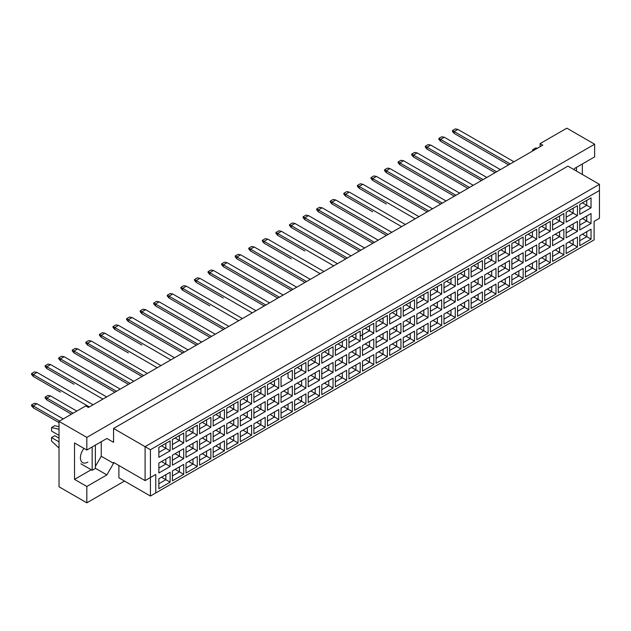 <?xml version="1.0" encoding="UTF-8"?>
<svg xmlns="http://www.w3.org/2000/svg" width="631" height="631" viewBox="0 0 631 631"><rect width="100%" height="100%" fill="white"/><g stroke="black" fill="none" stroke-linecap="round" stroke-linejoin="round"><path stroke-width="0.95" d="M573.926 169.605L574.596 168.445L594.639 156.874L594.639 144.215L566.843 128.172L540.112 143.6L542.786 145.146L88.427 407.468L85.753 405.922L59.022 421.358L59.022 486.785L86.826 502.828L124.504 481.074M86.826 502.828L86.826 486.477L74.529 479.379L74.529 442.962L86.826 450.053L86.826 437.401L59.022 421.358M86.826 486.477L106.868 474.898L113.548 463.328L113.548 462.405L145.091 480.609L145.091 446.661L599.45 184.339L567.916 166.127L113.548 428.457L113.548 442.339L106.868 438.482L86.826 450.053M594.639 144.215L86.826 437.401M582.342 174.464L582.342 163.965M540.112 143.6L540.112 146.684M155.778 492.953L150.43 496.045L150.43 477.525L155.778 474.441L155.778 492.953L594.102 239.89L150.43 496.045L118.896 477.833L118.896 465.489M113.548 428.457L150.43 449.745L150.43 477.525L145.091 480.609L155.778 474.441M106.868 438.482L113.548 442.339M95.376 466.412L101.252 456.229L101.252 441.724M101.252 456.229L113.548 463.328M599.45 218.287L594.102 221.371L599.45 218.287L599.45 190.507L150.43 449.745M95.376 468.265L106.868 474.898M74.529 479.379L91.203 469.748M83.939 448.396A10.585 6.113 120 0 0 82.598 462.618A10.585 6.113 120 0 0 87.89 462.089M582.421 234.196L586.751 236.696L586.751 231.695L579.755 235.742L591.034 229.227L591.034 239.165L579.755 245.672L579.755 235.742M579.755 240.734L586.751 236.696L591.034 239.165M594.102 239.89L594.102 221.371M158.854 447.387L170.133 440.872L170.133 450.81L158.854 457.325L158.854 447.387L165.85 443.341L165.85 448.341L170.133 450.81M158.854 463.067L170.133 456.552L170.133 466.49L158.854 473.005L158.854 463.067L165.85 459.021L165.85 464.022L170.133 466.49M158.854 478.74L170.133 472.233L170.133 482.171L158.854 488.678L158.854 478.74L165.85 474.701L165.85 479.702L170.133 482.171M172.429 439.547L183.708 433.04L183.708 442.978L172.429 449.485L172.429 439.547L179.433 435.508L179.433 440.501L183.708 442.978M172.429 455.227L183.708 448.712L183.708 458.65L172.429 465.165L172.429 455.227L179.433 451.181L179.433 456.181L183.708 458.65M172.429 470.907L183.708 464.392L183.708 474.331L172.429 480.838L172.429 470.907L179.433 466.861L179.433 471.862L183.708 474.331M186.003 431.707L197.282 425.199L197.282 435.138L186.003 441.645L186.003 431.707L193.007 427.668L193.007 432.669L197.282 435.138M186.003 447.387L197.282 440.872L197.282 450.81L186.003 457.325L186.003 447.387L193.007 443.341L193.007 448.341L197.282 450.81M186.003 463.067L197.282 456.552L197.282 466.49L186.003 473.005L186.003 463.067L193.007 459.021L193.007 464.022L197.282 466.49M199.585 423.874L210.864 417.359L210.864 427.297L199.585 433.805L199.585 423.874L206.589 419.828L206.589 424.829L210.864 427.297M199.585 439.547L210.864 433.04L210.864 442.978L199.585 449.485L199.585 439.547L206.589 435.508L206.589 440.509L210.864 442.978M199.585 455.227L210.864 448.712L210.864 458.65L199.585 465.165L199.585 455.227L206.589 451.181L206.589 456.181L210.864 458.65M213.16 416.034L224.439 409.519L224.439 419.457L213.16 425.972L213.16 416.034L220.164 411.988L220.164 416.988L224.439 419.457M213.16 431.707L224.439 425.199L224.439 435.138L213.16 441.645L213.16 431.707L220.164 427.668L220.164 432.669L224.439 435.138M213.16 447.387L224.439 440.872L224.439 450.81L213.16 457.325L213.16 447.387L220.164 443.341L220.164 448.341L224.439 450.81M226.742 408.194L238.021 401.679L238.021 411.617L226.742 418.132L226.742 408.194L233.738 404.148L233.738 409.148L238.021 411.617M226.742 423.874L238.021 417.359L238.021 427.297L226.742 433.805L226.742 423.874L233.738 419.828L233.738 424.829L238.021 427.297M226.742 439.547L238.021 433.04L238.021 442.978L226.742 449.485L226.742 439.547L233.738 435.508L233.738 440.509L238.021 442.978M240.316 400.354L251.595 393.839L251.595 403.777L240.316 410.292L240.316 400.354L247.32 396.307L247.32 401.308L251.595 403.777M240.316 416.034L251.595 409.519L251.595 419.457L240.316 425.972L240.316 416.034L247.32 411.988L247.32 416.988L251.595 419.457M240.316 431.707L251.595 425.199L251.595 435.138L240.316 441.645L240.316 431.707L247.32 427.668L247.32 432.669L251.595 435.138M253.891 392.514L265.17 386.006L265.17 395.945L253.891 402.452L253.891 392.514L260.895 388.475L260.895 393.468L265.17 395.945M253.891 408.194L265.17 401.679L265.17 411.617L253.891 418.132L253.891 408.194L260.895 404.148L260.895 409.148L265.17 411.617M253.891 423.874L265.17 417.359L265.17 427.297L253.891 433.805L253.891 423.874L260.895 419.828L260.895 424.829L265.17 427.297M267.473 384.673L278.752 378.166L278.752 388.104L267.473 394.612L267.473 384.673L274.477 380.635L274.477 385.636L278.752 388.104M267.473 400.354L278.752 393.839L278.752 403.777L267.473 410.292L267.473 400.354L274.477 396.307L274.477 401.308L278.752 403.777M267.473 416.034L278.752 409.519L278.752 419.457L267.473 425.972L267.473 416.034L274.477 411.988L274.477 416.988L278.752 419.457M292.327 380.264L288.051 377.795L288.051 372.795L281.047 376.841L292.327 370.326L292.327 380.264L281.047 386.771L281.047 376.841L281.047 386.771M281.047 392.514L292.327 386.006L292.327 395.945L281.047 402.452L281.047 392.514L288.051 388.475L288.051 393.476L292.327 395.945M281.047 408.194L292.327 401.679L292.327 411.617L281.047 418.132L281.047 408.194L288.051 404.148L288.051 409.148L292.327 411.617M294.63 369.001L305.909 362.486L305.909 372.424L294.63 378.939L294.63 369.001L301.626 364.955L301.626 369.955L305.909 372.424M294.63 384.673L305.909 378.166L305.909 388.104L294.63 394.612L294.63 384.673L301.626 380.635L301.626 385.636L305.909 388.104M294.63 400.354L305.909 393.839L305.909 403.777L294.63 410.292L294.63 400.354L301.626 396.315L301.626 401.308L305.909 403.777M308.204 361.161L319.483 354.646L319.483 364.584L308.204 371.099L308.204 361.161L315.208 357.114L315.208 362.115L319.483 364.584M308.204 376.841L319.483 370.326L319.483 380.264L308.204 386.771L308.204 376.841L315.208 372.795L315.208 377.795L319.483 380.264M308.204 392.514L319.483 386.006L319.483 395.945L308.204 402.452L308.204 392.514L315.208 388.475L315.208 393.476L319.483 395.945M321.778 353.321L333.058 346.805L333.058 356.744L321.778 363.259L321.778 353.321L328.783 349.274L328.783 354.275L333.058 356.744M321.778 369.001L333.058 362.486L333.058 372.424L321.778 378.939L321.778 369.001L328.783 364.955L328.783 369.955L333.058 372.424M321.778 384.673L333.058 378.166L333.058 388.104L321.778 394.612L321.778 384.673L328.783 380.635L328.783 385.636L333.058 388.104M335.361 345.48L346.64 338.973L346.64 348.911L335.361 355.419L335.361 345.48L342.357 341.442L342.357 346.435L346.64 348.911M335.361 361.161L346.64 354.646L346.64 364.584L335.361 371.099L335.361 361.161L342.357 357.114L342.357 362.115L346.64 364.584M335.361 376.841L346.64 370.326L346.64 380.264L335.361 386.771L335.361 376.841L342.357 372.795L342.357 377.795L346.64 380.264M348.935 337.64L360.214 331.133L360.214 341.071L348.935 347.578L348.935 337.64L355.939 333.602L355.939 338.602L360.214 341.071M348.935 353.321L360.214 346.805L360.214 356.744L348.935 363.259L348.935 353.321L355.939 349.274L355.939 354.275L360.214 356.744M348.935 369.001L360.214 362.486L360.214 372.424L348.935 378.939L348.935 369.001L355.939 364.955L355.939 369.955L360.214 372.424M362.51 329.808L373.789 323.293L373.789 333.231L362.51 339.738L362.51 329.808L369.514 325.762L369.514 330.762L373.789 333.231M362.51 345.48L373.789 338.973L373.789 348.911L362.51 355.419L362.51 345.48L369.514 341.442L369.514 346.443L373.789 348.911M362.51 361.161L373.789 354.646L373.789 364.584L362.51 371.099L362.51 361.161L369.514 357.114L369.514 362.115L373.789 364.584M376.092 321.968L387.371 315.453L387.371 325.391L376.092 331.906L376.092 321.968L383.096 317.921L383.096 322.922L387.371 325.391M376.092 337.64L387.371 331.133L387.371 341.071L376.092 347.578L376.092 337.64L383.096 333.602L383.096 338.602L387.371 341.071M376.092 353.321L387.371 346.805L387.371 356.744L376.092 363.259L376.092 353.321L383.096 349.282L383.096 354.275L387.371 356.744M389.666 314.128L400.945 307.612L400.945 317.551L389.666 324.066L389.666 314.128L396.67 310.081L396.67 315.082L400.945 317.551M389.666 329.808L400.945 323.293L400.945 333.231L389.666 339.738L389.666 329.808L396.67 325.762L396.67 330.762L400.945 333.231M389.666 345.48L400.945 338.973L400.945 348.911L389.666 355.419L389.666 345.48L396.67 341.442L396.67 346.443L400.945 348.911M403.248 306.287L414.528 299.772L414.528 309.711L403.248 316.226L403.248 306.287L410.245 302.241L410.245 307.242L414.528 309.711M403.248 321.968L414.528 315.453L414.528 325.391L403.248 331.906L403.248 321.968L410.245 317.921L410.245 322.922L414.528 325.391M403.248 337.64L414.528 331.133L414.528 341.071L403.248 347.578L403.248 337.64L410.245 333.602L410.245 338.602L414.528 341.071M416.823 298.447L428.102 291.94L428.102 301.878L416.823 308.385L416.823 298.447L423.827 294.409L423.827 299.402L428.102 301.878M416.823 314.128L428.102 307.612L428.102 317.551L416.823 324.066L416.823 314.128L423.827 310.081L423.827 315.082L428.102 317.551M416.823 329.808L428.102 323.293L428.102 333.231L416.823 339.738L416.823 329.808L423.827 325.762L423.827 330.762L428.102 333.231M430.397 290.607L441.676 284.1L441.676 294.038L430.397 300.545L430.397 290.607L437.401 286.569L437.401 291.569L441.676 294.038M430.397 306.287L441.676 299.772L441.676 309.711L430.397 316.226L430.397 306.287L437.401 302.241L437.401 307.242L441.676 309.711M430.397 321.968L441.676 315.453L441.676 325.391L430.397 331.906L430.397 321.968L437.401 317.921L437.401 322.922L441.676 325.391M443.979 282.775L455.259 276.26L455.259 286.198L443.979 292.705L443.979 282.775L450.984 278.728L450.984 283.729L455.259 286.198M443.979 298.447L455.259 291.94L455.259 301.878L443.979 308.385L443.979 298.447L450.984 294.409L450.984 299.409L455.259 301.878M443.979 314.128L455.259 307.612L455.259 317.551L443.979 324.066L443.979 314.128L450.984 310.081L450.984 315.082L455.259 317.551M457.554 274.935L468.833 268.42L468.833 278.358L457.554 284.873L457.554 274.935L464.558 270.888L464.558 275.889L468.833 278.358M457.554 290.607L468.833 284.1L468.833 294.038L457.554 300.545L457.554 290.607L464.558 286.569L464.558 291.569L468.833 294.038M457.554 306.287L468.833 299.772L468.833 309.711L457.554 316.226L457.554 306.287L464.558 302.249L464.558 307.242L468.833 309.711M471.136 267.094L482.415 260.579L482.415 270.518L471.136 277.033L471.136 267.094L478.132 263.048L478.132 268.049L482.415 270.518M471.136 282.775L482.415 276.26L482.415 286.198L471.136 292.705L471.136 282.775L478.132 278.728L478.132 283.729L482.415 286.198M471.136 298.447L482.415 291.94L482.415 301.878L471.136 308.385L471.136 298.447L478.132 294.409L478.132 299.409L482.415 301.878M484.711 259.254L495.99 252.739L495.99 262.677L484.711 269.192L484.711 259.254L491.715 255.208L491.715 260.209L495.99 262.677M484.711 274.935L495.99 268.42L495.99 278.358L484.711 284.873L484.711 274.935L491.715 270.888L491.715 275.889L495.99 278.358M484.711 290.607L495.99 284.1L495.99 294.038L484.711 300.545L484.711 290.607L491.715 286.569L491.715 291.569L495.99 294.038M498.285 251.414L509.564 244.907L509.564 254.845L498.285 261.352L498.285 251.414L505.289 247.376L505.289 252.368L509.564 254.845M498.285 267.094L509.564 260.579L509.564 270.518L498.285 277.033L498.285 267.094L505.289 263.048L505.289 268.049L509.564 270.518M498.285 282.775L509.564 276.26L509.564 286.198L498.285 292.705L498.285 282.775L505.289 278.728L505.289 283.729L509.564 286.198M511.867 243.574L523.146 237.067L523.146 247.005L511.867 253.512L511.867 243.574L518.871 239.535L518.871 244.536L523.146 247.005M511.867 259.254L523.146 252.739L523.146 262.677L511.867 269.192L511.867 259.254L518.871 255.208L518.871 260.209L523.146 262.677M511.867 274.935L523.146 268.42L523.146 278.358L511.867 284.873L511.867 274.935L518.871 270.888L518.871 275.889L523.146 278.358M525.442 235.742L536.721 229.227L536.721 239.165L525.442 245.672L525.442 235.742L532.446 231.695L532.446 236.696L536.721 239.165M525.442 251.414L536.721 244.907L536.721 254.845L525.442 261.352L525.442 251.414L532.446 247.376L532.446 252.376L536.721 254.845M525.442 267.094L536.721 260.579L536.721 270.518L525.442 277.033L525.442 267.094L532.446 263.048L532.446 268.049L536.721 270.518M539.016 227.901L550.295 221.386L550.295 231.325L539.016 237.84L539.016 227.901L546.02 223.855L546.02 228.856L550.295 231.325M539.016 243.574L550.295 237.067L550.295 247.005L539.016 253.512L539.016 243.574L546.02 239.535L546.02 244.536L550.295 247.005M539.016 259.254L550.295 252.739L550.295 262.677L539.016 269.192L539.016 259.254L546.02 255.216L546.02 260.209L550.295 262.677M552.598 220.061L563.877 213.546L563.877 223.484L552.598 230L552.598 220.061L559.602 216.015L559.602 221.016L563.877 223.484M552.598 235.742L563.877 229.227L563.877 239.165L552.598 245.672L552.598 235.742L559.602 231.695L559.602 236.696L563.877 239.165M552.598 251.414L563.877 244.907L563.877 254.845L552.598 261.352L552.598 251.414L559.602 247.376L559.602 252.376L563.877 254.845M566.173 212.221L577.452 205.706L577.452 215.644L566.173 222.159L566.173 212.221L573.177 208.175L573.177 213.175L577.452 215.644M566.173 227.901L577.452 221.386L577.452 231.325L566.173 237.84L566.173 227.901L573.177 223.855L573.177 228.856L577.452 231.325M566.173 243.574L577.452 237.067L577.452 247.005L566.173 253.512L566.173 243.574L573.177 239.535L573.177 244.536L577.452 247.005M579.755 204.381L591.034 197.874L591.034 207.812L579.755 214.319L579.755 204.381L586.751 200.343L586.751 205.335L591.034 207.812M579.755 220.061L591.034 213.546L591.034 223.484L579.755 230L579.755 220.061L586.751 216.015L586.751 221.016L591.034 223.484M591.034 229.227L586.751 231.695M582.421 218.515L586.751 221.016L579.755 225.062M582.421 202.843L586.751 205.335L579.755 209.382M568.846 242.036L573.177 244.536L566.173 248.575M568.846 226.355L573.177 228.856L566.173 232.902M568.846 210.675L573.177 213.175L566.173 217.222M555.272 249.876L559.602 252.376L552.598 256.415M555.272 234.196L559.602 236.696L552.598 240.734M555.272 218.515L559.602 221.016L552.598 225.062M541.69 257.708L546.02 260.209L539.016 264.255M541.69 242.036L546.02 244.536L539.016 248.575M541.69 226.355L546.02 228.856L539.016 232.902M528.115 265.548L532.446 268.049L525.442 272.095M528.115 249.876L532.446 252.376L525.442 256.415M528.115 234.196L532.446 236.696L525.442 240.734M514.541 273.389L518.871 275.889L511.867 279.935M514.541 257.708L518.871 260.209L511.867 264.255M514.541 242.036L518.871 244.536L511.867 248.575M500.959 281.229L505.289 283.729L498.285 287.768M500.959 265.548L505.289 268.049L498.285 272.095M500.959 249.876L505.289 252.368L498.285 256.415M487.384 289.069L491.715 291.569L484.711 295.608M487.384 273.389L491.715 275.889L484.711 279.935M487.384 257.708L491.715 260.209L484.711 264.255M473.802 296.909L478.132 299.409L471.136 303.448M473.802 281.229L478.132 283.729L471.136 287.768M473.802 265.548L478.132 268.049L471.136 272.095M460.228 304.741L464.558 307.242L457.554 311.288M460.228 289.069L464.558 291.569L457.554 295.608M460.228 273.389L464.558 275.889L457.554 279.935M446.653 312.582L450.984 315.082L443.979 319.128M446.653 296.909L450.984 299.409L443.979 303.448M446.653 281.229L450.984 283.729L443.979 287.768M433.071 320.422L437.401 322.922L430.397 326.968M433.071 304.741L437.401 307.242L430.397 311.288M433.071 289.069L437.401 291.569L430.397 295.608M419.497 328.262L423.827 330.762L416.823 334.801M419.497 312.582L423.827 315.082L416.823 319.128M419.497 296.909L423.827 299.402L416.823 303.448M405.914 336.102L410.245 338.602L403.248 342.641M405.914 320.422L410.245 322.922L403.248 326.968M405.914 304.741L410.245 307.242L403.248 311.288M392.34 343.942L396.67 346.443L389.666 350.481M392.34 328.262L396.67 330.762L389.666 334.801M392.34 312.582L396.67 315.082L389.666 319.128M378.766 351.775L383.096 354.275L376.092 358.321M378.766 336.102L383.096 338.602L376.092 342.641M378.766 320.422L383.096 322.922L376.092 326.968M365.183 359.615L369.514 362.115L362.51 366.161M365.183 343.942L369.514 346.443L362.51 350.481M365.183 328.262L369.514 330.762L360.214 336.134M362.51 334.801L369.514 330.762M351.609 367.455L355.939 369.955L348.935 374.002M351.609 351.775L355.939 354.275L348.935 358.321M351.609 336.102L355.939 338.602L348.935 342.641L355.939 338.602M338.035 375.295L342.357 377.795L335.361 381.834M338.035 359.615L342.357 362.115L335.361 366.161M338.035 343.942L342.357 346.435L335.361 350.481L342.357 346.435M324.452 383.135L328.783 385.636L321.778 389.674M324.452 367.455L328.783 369.955L321.778 374.002M324.452 351.775L328.783 354.275L321.778 358.321L328.783 354.275M310.878 390.975L315.208 393.476L308.204 397.514M310.878 375.295L315.208 377.795L308.204 381.834M310.878 359.615L315.208 362.115L308.204 366.161L315.208 362.115M297.296 398.808L301.626 401.308L294.63 405.354M297.296 383.135L301.626 385.636L294.63 389.674M297.296 367.455L301.626 369.955L294.63 374.002L301.626 369.955M283.721 406.648L288.051 409.148L281.047 413.195M283.721 390.975L288.051 393.476L281.047 397.514M288.051 372.795L292.327 370.326M270.147 414.488L274.477 416.988L267.473 421.035M270.147 398.808L274.477 401.308L267.473 405.354M270.147 383.135L274.477 385.636L267.473 389.674M256.565 422.328L260.895 424.829L253.891 428.867M256.565 406.648L260.895 409.148L253.891 413.195M256.565 390.975L260.895 393.468L253.891 397.514M242.99 430.168L247.32 432.669L240.316 436.707M242.99 414.488L247.32 416.988L240.316 421.035M242.99 398.808L247.32 401.308L240.316 405.354M229.408 438.009L233.738 440.509L226.742 444.547M229.408 422.328L233.738 424.829L226.742 428.867M229.408 406.648L233.738 409.148L226.742 413.195M215.834 445.841L220.164 448.341L213.16 452.388M215.834 430.168L220.164 432.669L213.16 436.707M215.834 414.488L220.164 416.988L213.16 421.035M202.259 453.681L206.589 456.181L199.585 460.228M202.259 438.009L206.589 440.509L199.585 444.547M202.259 422.328L206.589 424.829L199.585 428.867M188.677 461.521L193.007 464.022L186.003 468.068M188.677 445.841L193.007 448.341L186.003 452.388M188.677 430.168L193.007 432.669L186.003 436.707M175.102 469.361L179.433 471.862L172.429 475.9M175.102 453.681L179.433 456.181L172.429 460.228M175.102 438.009L179.433 440.501L172.429 444.547M161.528 477.202L165.85 479.702L158.854 483.74M161.528 461.521L165.85 464.022L158.854 468.068M161.528 445.841L165.85 448.341L158.854 452.388M591.034 213.546L586.751 216.015M591.034 197.874L586.751 200.343M577.452 237.067L573.177 239.535M577.452 221.386L573.177 223.855M577.452 205.706L573.177 208.175M563.877 244.907L559.602 247.376M563.877 229.227L559.602 231.695M563.877 213.546L559.602 216.015M550.295 252.739L546.02 255.216M550.295 237.067L546.02 239.535M550.295 221.386L546.02 223.855M536.721 260.579L532.446 263.048M536.721 244.907L532.446 247.376M536.721 229.227L532.446 231.695M523.146 268.42L518.871 270.888M523.146 252.739L518.871 255.208M523.146 237.067L518.871 239.535M509.564 276.26L505.289 278.728M509.564 260.579L505.289 263.048M509.564 244.907L505.289 247.376M495.99 284.1L491.715 286.569M495.99 268.42L491.715 270.888M495.99 252.739L491.715 255.208M482.415 291.94L478.132 294.409M482.415 276.26L478.132 278.728M482.415 260.579L478.132 263.048M468.833 299.772L464.558 302.249M468.833 284.1L464.558 286.569M468.833 268.42L464.558 270.888M455.259 307.612L450.984 310.081M455.259 291.94L450.984 294.409M455.259 276.26L450.984 278.728M441.676 315.453L437.401 317.921M441.676 299.772L437.401 302.241M441.676 284.1L437.401 286.569M428.102 323.293L423.827 325.762M428.102 307.612L423.827 310.081M428.102 291.94L423.827 294.409M414.528 331.133L410.245 333.602M414.528 315.453L410.245 317.921M414.528 299.772L410.245 302.241M400.945 338.973L396.67 341.442M400.945 323.293L396.67 325.762M400.945 307.612L396.67 310.081M387.371 346.805L383.096 349.282M387.371 331.133L383.096 333.602M387.371 315.453L383.096 317.921M373.789 354.646L369.514 357.114M373.789 338.973L369.514 341.442M373.789 323.293L369.514 325.762M360.214 362.486L355.939 364.955M360.214 346.805L355.939 349.274M360.214 331.133L355.939 333.602M346.64 370.326L342.357 372.795M346.64 354.646L342.357 357.114M346.64 338.973L342.357 341.442M333.058 378.166L328.783 380.635M333.058 362.486L328.783 364.955M333.058 346.805L328.783 349.274M319.483 386.006L315.208 388.475M319.483 370.326L315.208 372.795M319.483 354.646L315.208 357.114M305.909 393.839L301.626 396.315M305.909 378.166L301.626 380.635M305.909 362.486L301.626 364.955M292.327 401.679L288.051 404.148M292.327 386.006L288.051 388.475M278.752 409.519L274.477 411.988M278.752 393.839L274.477 396.307M278.752 378.166L274.477 380.635M265.17 417.359L260.895 419.828M265.17 401.679L260.895 404.148M265.17 386.006L260.895 388.475M251.595 425.199L247.32 427.668M251.595 409.519L247.32 411.988M251.595 393.839L247.32 396.307M238.021 433.04L233.738 435.508M238.021 417.359L233.738 419.828M238.021 401.679L233.738 404.148M224.439 440.872L220.164 443.341M224.439 425.199L220.164 427.668M224.439 409.519L220.164 411.988M210.864 448.712L206.589 451.181M210.864 433.04L206.589 435.508M210.864 417.359L206.589 419.828M197.282 456.552L193.007 459.021M197.282 440.872L193.007 443.341M197.282 425.199L193.007 427.668M183.708 464.392L179.433 466.861M183.708 448.712L179.433 451.181M183.708 433.04L179.433 435.508M170.133 472.233L165.85 474.701M170.133 456.552L165.85 459.021M170.133 440.872L165.85 443.341M599.45 190.507L599.45 184.339M510.234 163.942L454.162 131.564L454.162 133.417L508.633 164.865M454.162 133.417L452.451 131.437L452.451 130.578L455.337 128.913L457.901 129.402L513.973 161.781M457.901 129.402L454.162 131.564L452.451 130.578M454.162 164.77L481.477 180.545L427.006 149.097L427.006 147.244L425.294 146.258L428.181 144.586L430.744 145.083L486.824 177.453M496.66 171.774L440.58 139.404L440.58 141.257L495.051 172.705M440.58 141.257L438.876 139.277L438.876 138.418L441.763 136.746L444.327 137.242L500.399 169.613M444.327 137.242L440.58 139.404L438.876 138.418M440.58 172.61L467.894 188.377L413.431 156.93L413.431 155.084L411.72 154.09L414.606 152.426L417.17 152.923L473.242 185.293M483.078 179.614L427.006 147.244L430.744 145.083M427.006 149.097L425.294 147.118L425.294 146.258M455.921 195.294L399.849 162.916L399.849 164.77L454.32 196.217L427.006 180.45M399.849 164.77L398.137 162.798L398.137 161.93L401.024 160.266L403.595 160.763L459.668 193.133M403.595 160.763L399.849 162.916L398.137 161.93M428.772 210.975L372.7 178.597L372.7 180.45L427.163 211.898L399.849 196.131M372.7 180.45L370.989 178.47L370.989 177.611L373.875 175.946L376.439 176.435L432.511 208.814M376.439 176.435L372.7 178.597L370.989 177.611M401.616 226.647L345.543 194.277L345.543 196.131L372.7 211.803M345.543 196.131L343.832 194.151L343.832 193.291L346.719 191.619L349.282 192.116L405.354 224.486M349.282 192.116L345.543 194.277L343.832 193.291M345.543 227.483L372.858 243.25L318.387 211.803L318.387 209.949L316.675 208.964L319.562 207.299L322.125 207.796L378.206 240.166M469.503 187.454L413.431 155.084L417.17 152.923M413.431 156.93L411.72 154.958L411.72 154.09M442.347 203.135L386.275 170.756L386.275 172.61L440.746 204.058L413.431 188.29M386.275 172.61L384.563 170.638L384.563 169.771L387.45 168.106L390.013 168.595L446.085 200.974M390.013 168.595L386.275 170.756L384.563 169.771M415.19 218.807L359.118 186.437L359.118 188.29L386.275 203.963M359.118 188.29L357.406 186.311L357.406 185.451L360.293 183.779L362.864 184.276L418.937 216.646M362.864 184.276L359.118 186.437L357.406 185.451M388.041 234.487L331.961 202.117L331.961 203.963L386.432 235.41L359.118 219.643M331.961 203.963L330.25 201.991L330.25 201.123L333.136 199.459L335.708 199.956L391.78 232.326M335.708 199.956L331.961 202.117L330.25 201.123M331.961 235.324L359.276 251.091L304.812 219.643L304.812 217.79L303.101 216.804L305.988 215.139L308.551 215.628L364.623 248.007M576.466 167.365L576.466 171.064M532.635 151.006L532.635 149.776L535.837 147.922L537.367 148.277M532.635 149.776L534.157 150.123M92.165 446.969L92.165 470.3L95.376 468.447L95.376 445.115M92.165 470.3L80.886 463.793M59.022 435.398L51.545 431.076L51.545 427.526L54.747 425.673L59.022 426.666M51.545 427.526L59.022 429.254M59.022 448.018L51.545 441.108L51.545 437.559L54.747 435.705L59.022 438.174M51.545 437.559L59.022 441.881M374.459 242.328L318.387 209.949L322.125 207.796M318.387 211.803L316.675 209.831L316.675 208.964M347.302 258.008L291.23 225.63L291.23 227.483L345.701 258.931L318.387 243.164M291.23 227.483L289.519 225.504L289.519 224.644L292.405 222.98L294.977 223.469L351.049 255.847M294.977 223.469L291.23 225.63L289.519 224.644M320.154 273.68L264.073 241.31L264.073 243.164L291.23 258.836M264.073 243.164L262.37 241.184L262.37 240.324L265.257 238.652L267.82 239.149L323.892 271.519M267.82 239.149L264.073 241.31L262.37 240.324M264.073 274.517L291.388 290.284L236.925 258.836L236.925 256.983L235.213 255.997L238.1 254.332L240.663 254.829L296.736 287.2M360.885 250.168L304.812 217.79L308.551 215.628M304.812 219.643L303.101 217.671L303.101 216.804M333.728 265.84L277.656 233.47L277.656 235.324L304.812 250.996M277.656 235.324L275.944 233.344L275.944 232.484L278.831 230.812L281.394 231.309L337.467 263.679M281.394 231.309L277.656 233.47L275.944 232.484M306.571 281.521L250.499 249.15L250.499 250.996L304.97 282.443L277.656 266.676M250.499 250.996L248.788 249.024L248.788 248.157L251.674 246.492L254.238 246.989L310.318 279.359M254.238 246.989L250.499 249.15L248.788 248.157M250.499 282.357L277.814 298.124L223.342 266.676L223.342 264.823L221.631 263.837L224.518 262.173L227.089 262.662L283.161 295.04M279.415 297.201L223.342 264.823L227.089 262.662M223.342 266.676L221.631 264.704L221.631 263.837M252.266 312.873L196.186 280.503L196.186 282.357L223.342 298.029M196.186 282.357L194.482 280.377L194.482 279.517L197.369 277.845L199.932 278.342L256.005 310.712M199.932 278.342L196.186 280.503L194.482 279.517M225.109 328.554L169.037 296.184L169.037 298.029L223.508 329.477L196.186 313.71M169.037 298.029L167.325 296.057L167.325 295.19L170.212 293.525L172.776 294.022L228.848 326.393M172.776 294.022L169.037 296.184L167.325 295.19M197.953 344.234L141.88 311.856L141.88 313.71L196.351 345.157L169.037 329.39M141.88 313.71L140.169 311.738L140.169 310.87L143.056 309.206L145.619 309.695L201.699 342.073M145.619 309.695L141.88 311.856L140.169 310.87M170.796 359.907L114.724 327.536L114.724 329.39L141.88 345.062M114.724 329.39L113.012 327.41L113.012 326.55L115.899 324.878L118.47 325.375L174.542 357.745M118.47 325.375L114.724 327.536L113.012 326.55M143.647 375.587L87.567 343.217L87.567 345.062L142.038 376.51L114.724 360.743M87.567 345.062L85.863 343.09L85.863 342.223L88.75 340.559L91.314 341.055L147.386 373.426M91.314 341.055L87.567 343.217L85.863 342.223M116.49 391.267L60.418 358.889L60.418 360.743L114.881 392.19L87.567 376.423M60.418 360.743L58.707 358.771L58.707 357.903L61.593 356.239L64.157 356.728L120.229 389.106M64.157 356.728L60.418 358.889L58.707 357.903M89.334 406.94L33.262 374.569L33.262 376.423L60.418 392.096M33.262 376.423L31.55 374.443L31.55 373.584L34.437 371.911L37 372.408L93.072 404.779M37 372.408L33.262 374.569L31.55 373.584M59.503 421.074L33.262 405.922L33.262 407.776L59.022 422.652M33.262 407.776L31.55 405.804L31.55 404.936L34.437 403.272L37 403.761L63.25 418.921M37 403.761L33.262 405.922L31.55 404.936M292.997 289.361L236.925 256.983L240.663 254.829M236.925 258.836L235.213 256.864L235.213 255.997M265.84 305.041L209.768 272.663L209.768 274.517L264.239 305.964L236.925 290.197M209.768 274.517L208.056 272.537L208.056 271.677L210.943 270.013L213.507 270.502L269.579 302.88M213.507 270.502L209.768 272.663L208.056 271.677M238.684 320.714L182.611 288.343L182.611 290.197L209.768 305.869M182.611 290.197L180.9 288.217L180.9 287.357L183.787 285.685L186.358 286.182L242.43 318.552M186.358 286.182L182.611 288.343L180.9 287.357M211.527 336.394L155.455 304.016L155.455 305.869L209.926 337.317L182.611 321.55M155.455 305.869L153.743 303.897L153.743 303.03L156.63 301.366L159.201 301.863L215.274 334.233M159.201 301.863L155.455 304.016L153.743 303.03M184.378 352.074L128.306 319.696L128.306 321.55L182.769 352.997L155.455 337.23M128.306 321.55L126.594 319.57L126.594 318.71L129.481 317.046L132.045 317.535L188.117 349.913M132.045 317.535L128.306 319.696L126.594 318.71M157.222 367.747L101.149 335.376L101.149 337.23L128.306 352.903M101.149 337.23L99.438 335.25L99.438 334.391L102.325 332.718L104.888 333.215L160.96 365.586M104.888 333.215L101.149 335.376L99.438 334.391M130.065 383.427L73.993 351.049L73.993 352.903L128.464 384.35L101.149 368.583M73.993 352.903L72.281 350.931L72.281 350.063L75.168 348.399L77.731 348.896L133.811 381.266M77.731 348.896L73.993 351.049L72.281 350.063M102.908 399.107L46.836 366.729L46.836 368.583L73.993 384.255M46.836 368.583L45.124 366.603L45.124 365.743L48.011 364.079L50.583 364.568L106.655 396.946M50.583 364.568L46.836 366.729L45.124 365.743M73.086 413.242L46.836 398.082L46.836 399.936L71.477 414.165M46.836 399.936L45.124 397.964L45.124 397.096L48.011 395.432L50.583 395.929L76.824 411.081M50.583 395.929L46.836 398.082L45.124 397.096"/></g></svg>
